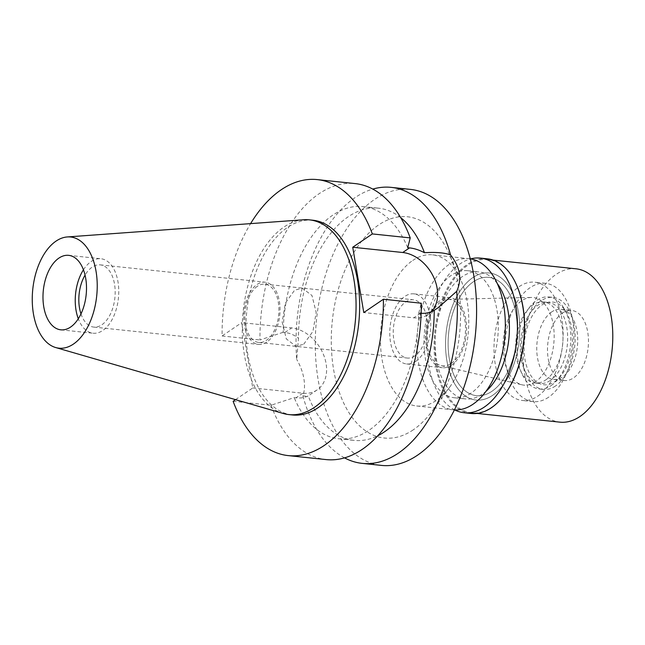 <?xml version="1.0" encoding="UTF-8"?>
<svg xmlns="http://www.w3.org/2000/svg" width="645" height="645" viewBox="0 0 645 645"><rect width="100%" height="100%" fill="white"/><g stroke="black" fill="none" stroke-linecap="round" stroke-linejoin="round"><path stroke-width="0.48" stroke-dasharray="3.23 2.42" d="M283.236 413.477A97.903 56.292 96 0 1 242.246 328.353A97.903 56.292 96 0 1 283.905 227.064A97.903 56.292 96 0 1 303.601 219.768M312.978 220.235A97.903 56.292 -84 0 0 287.493 227.443A97.903 56.292 -84 0 0 245.882 333.691A97.903 56.292 -84 0 0 292.507 414.969M235.53 399.65L252.751 387.959L241.706 322.645L222.082 335.972A138.764 79.787 96 0 1 250.591 223.622M431.513 311.624A35.459 26.098 -124.2 0 1 428.175 314.494A35.459 26.098 -124.2 0 1 413.776 317.816L363.78 312.559M400.69 217.623A116.737 67.12 -84 0 0 378.559 208.19A116.737 67.12 -84 0 0 298.49 338.27L296.7 359.418A138.764 79.787 96 0 1 355.089 197.596A138.764 79.787 96 0 1 372.778 189.09M407.729 247.712A116.737 67.12 96 0 0 363.159 206.569A116.737 67.12 96 0 0 283.139 332.312L284.929 332.506C289.589 332.973 294.112 334.892 298.49 338.27M283.139 332.312L259.951 339.955A138.764 79.787 -84 0 1 355.113 183.583M222.082 335.972L259.951 339.955M252.751 387.959L302.755 393.208A35.459 26.098 55.8 0 0 317.155 389.894A35.459 26.098 55.8 0 0 323.459 354.508A35.459 26.098 55.8 0 0 291.709 327.902L241.706 322.645M233.127 401.287L270.997 405.262L294.193 397.626L295.974 397.812C300.643 398.336 304.73 397.691 308.229 395.861A116.737 67.12 -84 0 0 354.153 440.382A116.737 67.12 -84 0 0 377.76 435.762M421.129 313.268L418.774 313.027A116.737 67.12 96 0 1 338.754 438.769A116.737 67.12 96 0 1 294.193 397.626M418.774 313.027L421.274 303.214M270.997 405.262A138.764 79.787 -84 0 0 326.104 459.587M344.535 457.869A138.764 79.787 96 0 1 302.852 395.812C304.642 390.935 304.988 385.218 303.876 378.671C302.763 372.084 300.368 365.667 296.7 359.418M302.852 395.812L307.504 396.449L308.229 395.861M410.438 189.396A138.764 79.787 -84 0 0 374.318 199.611A138.764 79.787 -84 0 0 315.349 350.195A138.764 79.787 -84 0 0 381.429 465.4M413.26 429.828A111.23 63.96 96 0 1 333.634 369.706A111.23 63.96 96 0 1 378.607 224.968A111.23 63.96 96 0 1 448.912 253.404A111.23 63.96 96 0 1 432.368 410.792A111.23 63.96 96 0 1 413.26 429.828M412.776 260.435A75.989 43.691 96 0 1 432.553 254.839A75.989 43.691 96 0 1 460.796 279.857A75.989 43.691 96 0 1 449.5 387.379A75.989 43.691 96 0 1 436.447 400.392A75.989 43.691 96 0 1 416.662 405.987A75.989 43.691 96 0 1 380.477 342.898A75.989 43.691 96 0 1 412.776 260.435M470.278 258.83A75.989 43.691 -84 0 0 469.109 258.685A75.989 43.691 -84 0 0 449.331 264.281A75.989 43.691 -84 0 0 417.041 346.736A75.989 43.691 -84 0 0 453.225 409.825A75.989 43.691 -84 0 0 454.403 409.922M471.116 393.079A63.871 36.725 96 0 1 454.491 397.78A63.871 36.725 96 0 1 424.071 344.753A63.871 36.725 96 0 1 451.218 275.431A63.871 36.725 96 0 1 467.843 270.731A63.871 36.725 96 0 1 498.262 323.758A63.871 36.725 96 0 1 471.116 393.079M492.619 395.337A63.871 36.725 -84 0 0 519.765 326.023A63.871 36.725 -84 0 0 489.353 272.988A63.871 36.725 -84 0 0 472.729 277.697A63.871 36.725 -84 0 0 445.582 347.01A63.871 36.725 -84 0 0 475.994 400.037A63.871 36.725 -84 0 0 492.619 395.337A63.871 36.725 96 0 1 475.994 400.037A63.871 36.725 96 0 1 445.582 347.01A63.871 36.725 96 0 1 472.729 277.697A63.871 36.725 96 0 1 489.353 272.988A63.871 36.725 96 0 1 519.765 326.023A63.871 36.725 96 0 1 492.619 395.337M491.933 391.281A59.469 34.193 96 0 1 476.453 395.659A59.469 34.193 96 0 1 448.138 346.284A59.469 34.193 96 0 1 473.414 281.752A59.469 34.193 96 0 1 488.894 277.374A59.469 34.193 96 0 1 517.209 326.741A59.469 34.193 96 0 1 491.933 391.281A59.469 34.193 -84 0 0 517.209 326.741A59.469 34.193 -84 0 0 488.894 277.374A59.469 34.193 -84 0 0 473.414 281.752A59.469 34.193 -84 0 0 448.138 346.284A59.469 34.193 -84 0 0 476.453 395.659A59.469 34.193 -84 0 0 491.933 391.281M537.817 396.103A59.469 34.193 -84 0 0 563.093 331.562A59.469 34.193 -84 0 0 534.769 282.196A59.469 34.193 -84 0 0 519.29 286.574A59.469 34.193 -84 0 0 494.014 351.106A59.469 34.193 -84 0 0 522.337 400.481A59.469 34.193 -84 0 0 537.817 396.103M535.415 381.905A44.053 25.332 96 0 1 522.103 384.831A44.053 25.332 96 0 1 502.947 346.97A44.053 25.332 96 0 1 521.692 300.772A44.053 25.332 96 0 1 531.287 297.45A44.053 25.332 96 0 1 554.079 332.506A44.053 25.332 96 0 1 535.415 381.905M451.315 363.433A33.403 19.205 -84 0 0 465.464 325.975A33.403 19.205 -84 0 0 448.186 299.393A33.403 19.205 -84 0 0 440.914 301.908A33.403 19.205 -84 0 0 426.7 336.94A33.403 19.205 -84 0 0 441.22 365.651A33.403 19.205 -84 0 0 451.315 363.433M451.605 365.126A35.241 20.261 96 0 1 442.43 367.723A35.241 20.261 96 0 1 425.652 338.464A35.241 20.261 96 0 1 440.624 300.215A35.241 20.261 96 0 1 449.799 297.627A35.241 20.261 96 0 1 466.577 326.878A35.241 20.261 96 0 1 451.605 365.126M415.759 361.361A35.241 20.261 -84 0 0 430.739 323.113A35.241 20.261 -84 0 0 413.953 293.854A35.241 20.261 -84 0 0 404.778 296.45A35.241 20.261 -84 0 0 389.806 334.69A35.241 20.261 -84 0 0 406.584 363.949A35.241 20.261 -84 0 0 415.759 361.361M414.832 355.879A29.291 16.843 96 0 1 407.205 358.039A29.291 16.843 96 0 1 393.257 333.715A29.291 16.843 96 0 1 405.705 301.925A29.291 16.843 96 0 1 413.332 299.772A29.291 16.843 96 0 1 427.28 324.088A29.291 16.843 96 0 1 414.832 355.879M257.315 286.307A29.315 16.859 -84 0 0 244.85 318.122A29.315 16.859 -84 0 0 258.814 342.463A29.315 16.859 -84 0 0 266.441 340.302A29.315 16.859 -84 0 0 278.906 308.487A29.315 16.859 -84 0 0 264.942 284.155A29.315 16.859 -84 0 0 257.315 286.307M266.748 342.108A31.274 17.987 96 0 1 258.613 344.414A31.274 17.987 96 0 1 243.713 318.445A31.274 17.987 96 0 1 257.008 284.51A31.274 17.987 96 0 1 265.151 282.204A31.274 17.987 96 0 1 280.043 308.173A31.274 17.987 96 0 1 266.748 342.108M80.98 313.905A31.274 17.987 -84 0 0 93.727 327.079A31.274 17.987 -84 0 0 101.87 324.782A31.274 17.987 -84 0 0 115.165 290.839A31.274 17.987 -84 0 0 100.265 264.869A31.274 17.987 -84 0 0 92.13 267.175A31.274 17.987 -84 0 0 85.059 275.109M83.447 269.787A37.442 21.527 96 0 1 91.171 261.499A37.442 21.527 96 0 1 100.91 258.742A37.442 21.527 96 0 1 118.745 289.823A37.442 21.527 96 0 1 102.829 330.458A37.442 21.527 96 0 1 93.082 333.215A37.442 21.527 96 0 1 78.295 318.775M497.319 283.606A63.871 36.725 -84 0 0 478.953 271.9A63.871 36.725 -84 0 0 462.328 276.6A63.871 36.725 -84 0 0 435.182 345.913A63.871 36.725 -84 0 0 465.601 398.949A63.871 36.725 -84 0 0 482.226 394.24A63.871 36.725 -84 0 0 485.999 391.305M548.572 397.231A59.469 34.193 96 0 1 533.093 401.609A59.469 34.193 96 0 1 504.769 352.235A59.469 34.193 96 0 1 530.045 287.702A59.469 34.193 96 0 1 545.525 283.324A59.469 34.193 96 0 1 573.84 332.699A59.469 34.193 96 0 1 548.572 397.231M545.654 379.994A40.748 23.43 -84 0 0 562.972 335.771A40.748 23.43 -84 0 0 543.566 301.941A40.748 23.43 -84 0 0 532.963 304.94A40.748 23.43 -84 0 0 515.645 349.163A40.748 23.43 -84 0 0 535.044 382.993A40.748 23.43 -84 0 0 545.654 379.994M550.314 380.477A40.748 23.43 96 0 1 539.704 383.485A40.748 23.43 96 0 1 520.305 349.655A40.748 23.43 96 0 1 537.616 305.432A40.748 23.43 96 0 1 548.226 302.432A40.748 23.43 96 0 1 567.632 336.263A40.748 23.43 96 0 1 550.314 380.477M551.169 385.549A46.255 26.598 -84 0 0 570.825 335.36A46.255 26.598 -84 0 0 548.798 296.958A46.255 26.598 -84 0 0 536.761 300.36A46.255 26.598 -84 0 0 517.105 350.558A46.255 26.598 -84 0 0 539.131 388.959A46.255 26.598 -84 0 0 551.169 385.549M555.474 386A46.255 26.598 96 0 1 543.429 389.411A46.255 26.598 96 0 1 521.402 351.009A46.255 26.598 96 0 1 541.066 300.812A46.255 26.598 96 0 1 553.104 297.409A46.255 26.598 96 0 1 575.13 335.811A46.255 26.598 96 0 1 555.474 386M554.748 381.719A41.602 23.921 -84 0 0 572.123 345.204A41.602 23.921 -84 0 0 561.892 306.609A41.602 23.921 -84 0 0 541.784 305.101A41.602 23.921 -84 0 0 524.861 358.572A41.602 23.921 -84 0 0 553.942 382.235A41.602 23.921 -84 0 0 554.748 381.719M551.741 311.898A35.241 20.261 -84 0 0 536.761 350.138A35.241 20.261 -84 0 0 553.547 379.397A35.241 20.261 -84 0 0 562.037 377.244A35.241 20.261 -84 0 0 562.714 376.801A35.241 20.261 -84 0 0 577.444 345.865A35.241 20.261 -84 0 0 568.769 313.18A35.241 20.261 -84 0 0 560.908 309.302A35.241 20.261 -84 0 0 551.741 311.898M562.488 313.027A35.241 20.261 96 0 1 571.663 310.43A35.241 20.261 96 0 1 588.45 339.689A35.241 20.261 96 0 1 573.47 377.938A35.241 20.261 96 0 1 564.294 380.526A35.241 20.261 96 0 1 547.516 351.267A35.241 20.261 96 0 1 562.488 313.027M576.041 268.812A77.094 44.328 -84 0 0 555.974 274.488A77.094 44.328 -84 0 0 523.208 358.144A77.094 44.328 -84 0 0 559.925 422.153M504.898 394.224A77.094 44.328 96 0 1 491.812 407.205A77.094 44.328 96 0 1 471.745 412.881A77.094 44.328 96 0 1 435.036 348.881A77.094 44.328 96 0 1 467.802 265.224A77.094 44.328 96 0 1 487.862 259.548A77.094 44.328 96 0 1 516.411 284.687M487.394 258.83A77.755 44.707 -84 0 0 467.157 264.555A77.755 44.707 -84 0 0 434.117 348.929A77.755 44.707 -84 0 0 471.14 413.485M454.798 409.946A77.755 44.707 96 0 1 427.167 339.875A77.755 44.707 96 0 1 460.167 263.821A77.755 44.707 96 0 1 470.673 258.895M284.929 332.506L291.709 327.902M302.755 393.208L295.974 397.812M420.556 313.212L413.776 317.816M303.722 344.212L312.946 331.393L316.171 312.414L311.986 295.531L302.215 288.089L294.588 290.242L285.364 303.061L282.147 322.04L286.324 338.923L296.095 346.357L303.722 344.212M363.159 206.569L378.559 208.19M338.754 438.769L354.153 440.382M428.175 314.494L437.826 307.947M317.155 389.894L307.504 396.449M460.796 279.857L448.912 253.404M449.5 387.379L432.368 410.792M416.662 405.987L453.225 409.825M432.553 254.839L469.109 258.685M467.843 270.731L478.953 271.9M454.491 397.78L465.601 398.949M545.525 283.324L534.769 282.196M533.093 401.609L522.337 400.481M448.186 299.393L531.287 297.45M441.22 365.651L522.103 384.831M413.953 293.854L449.799 297.627M406.584 363.949L442.43 367.723M264.942 284.155L413.332 299.772M258.814 342.463L407.205 358.039M100.265 264.869L265.151 282.204M93.727 327.079L258.613 344.414M68.652 255.347L100.91 258.742M60.824 329.829L93.082 333.215M535.044 382.993L539.704 383.485M543.566 301.941L548.226 302.432M539.131 388.959L543.429 389.411M548.798 296.958L553.104 297.409M562.037 377.244L553.942 382.235M568.769 313.18L561.892 306.609M560.908 309.302L571.663 310.43M553.547 379.397L564.294 380.526M471.745 412.881L476.994 413.429M487.862 259.548L493.111 260.096"/><path stroke-width="0.97" d="M73.449 344.059A55.889 32.137 96 0 1 55.655 347.534A55.889 32.137 96 0 1 32.25 298.941A55.889 32.137 96 0 1 56.034 241.117A55.889 32.137 96 0 1 67.273 236.949A55.889 32.137 96 0 1 97.081 280.599A55.889 32.137 96 0 1 73.449 344.059M70.571 327.071A37.442 21.527 -84 0 0 86.486 286.436A37.442 21.527 -84 0 0 68.652 255.347A37.442 21.527 -84 0 0 58.905 258.105A37.442 21.527 -84 0 0 42.997 298.74A37.442 21.527 -84 0 0 60.824 329.829A37.442 21.527 -84 0 0 70.571 327.071M67.273 236.949L303.601 219.768A97.903 56.292 96 0 1 309.39 219.856A97.903 56.292 96 0 1 356.016 301.142A97.903 56.292 96 0 1 314.405 407.382A97.903 56.292 96 0 1 288.92 414.598A97.903 56.292 96 0 1 283.236 413.477L55.655 347.534M288.92 414.598L292.507 414.969A97.903 56.292 -84 0 0 317.993 407.761A97.903 56.292 -84 0 0 359.596 301.513A97.903 56.292 -84 0 0 312.978 220.235L309.39 219.856M250.591 223.622A138.764 79.787 96 0 1 317.243 179.6A138.764 79.787 96 0 1 372.35 233.925L352.726 247.253L363.78 312.559L383.404 299.232A138.764 79.787 96 0 1 288.234 455.604A138.764 79.787 96 0 1 233.127 401.287L235.53 399.65M352.726 247.253L402.73 252.501A35.459 26.098 -124.2 0 1 433.279 276.423A35.459 26.098 -124.2 0 1 431.513 311.624M372.35 233.925L410.228 237.9L407.729 247.712L409.511 247.898C414.187 248.357 419.177 249.962 424.475 252.719A116.737 67.12 -84 0 0 400.69 217.623M410.228 237.9A138.764 79.787 -84 0 0 355.113 183.583L317.243 179.6M377.76 435.762A116.737 67.12 -84 0 0 434.214 310.301L437.826 307.947L456.708 291.33A138.764 79.787 96 0 1 398.312 453.161A138.764 79.787 96 0 1 362.2 463.376A138.764 79.787 96 0 1 344.535 457.869M420.556 313.212C425.24 313.728 429.796 312.761 434.214 310.301M383.404 299.232L421.274 303.214A138.764 79.787 -84 0 1 326.104 459.587L288.234 455.604M372.778 189.09A138.764 79.787 96 0 1 391.209 187.373A138.764 79.787 96 0 1 450.549 254.944C444.607 252.735 435.915 251.993 424.475 252.719M450.549 254.944C460.151 267.054 462.207 279.18 456.708 291.33M362.2 463.376L381.429 465.4A138.764 79.787 -84 0 0 417.549 455.185A138.764 79.787 -84 0 0 476.518 304.601A138.764 79.787 -84 0 0 410.438 189.396L391.209 187.373M454.403 409.922A75.989 43.691 -84 0 0 473.003 404.23A75.989 43.691 -84 0 0 505.317 322.774A75.989 43.691 -84 0 0 470.278 258.83M85.059 275.109A31.274 17.987 -84 0 0 80.98 313.905M78.295 318.775A37.442 21.527 96 0 1 83.447 269.787M485.999 391.305A63.871 36.725 -84 0 0 497.319 283.606M476.994 413.429L559.925 422.153A77.094 44.328 -84 0 0 579.992 416.468A77.094 44.328 -84 0 0 612.75 332.812A77.094 44.328 -84 0 0 576.041 268.812L493.111 260.096M516.411 284.687A77.094 44.328 96 0 1 516.524 284.929A77.094 44.328 96 0 1 505.059 394.006A77.094 44.328 96 0 1 504.898 394.224M464.15 412.744L471.14 413.485A77.755 44.707 -84 0 0 491.377 407.753A77.755 44.707 -84 0 0 504.737 394.45A77.755 44.707 -84 0 0 516.298 284.437A77.755 44.707 -84 0 0 487.394 258.83L480.404 258.097A77.755 44.707 96 0 1 517.435 322.645A77.755 44.707 96 0 1 484.387 407.019A77.755 44.707 96 0 1 464.15 412.744A77.755 44.707 96 0 1 454.798 409.946M470.673 258.895A77.755 44.707 96 0 1 480.404 258.097M402.73 252.501L409.511 247.898M516.524 284.929L516.298 284.437M505.059 394.006L504.737 394.45"/></g></svg>
